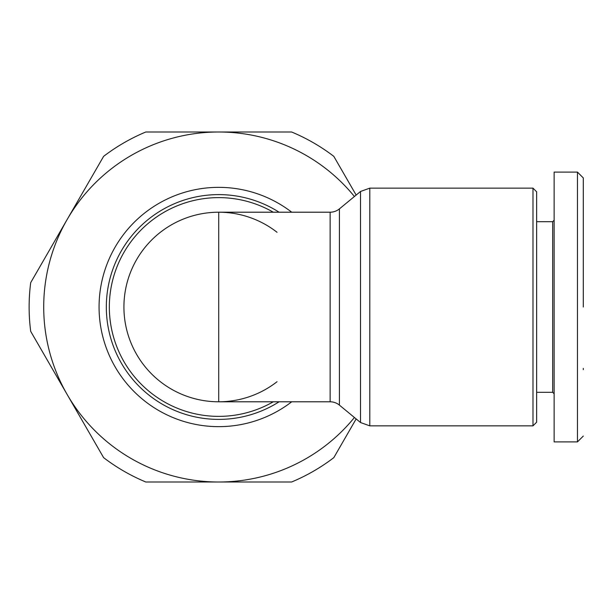 <?xml version="1.0" encoding="UTF-8"?>
<svg xmlns="http://www.w3.org/2000/svg" width="614" height="614" viewBox="0 0 614 614"><rect width="100%" height="100%" fill="white"/><g stroke="black" fill="none" stroke-linecap="round" stroke-linejoin="round"><path stroke-width="0.92" d="M583.3 307L583.3 178.075L583.3 307M583.3 436.063L577.467 441.896L577.467 172.104L554.135 172.104L554.135 232.622M273.284 401.794A109.376 109.376 0 0 1 109.338 307A109.376 109.376 0 0 1 273.284 212.206M277.044 381.716A94.794 94.794 0 0 1 123.921 307A94.794 94.794 0 0 1 277.044 232.284M339.419 208.875A14.582 14.582 0 0 1 330.14 212.206L330.14 401.794A14.582 14.582 0 0 1 339.419 405.125L339.419 208.875L360.51 191.476L360.51 422.524L369.789 425.855L369.789 188.145L532.99 188.145L532.99 425.855L536.636 422.209L536.636 191.791L532.99 188.145M536.636 392.315L552.677 392.315L552.677 221.685L536.636 221.685M356.158 418.932L333.809 457.653A189.588 189.588 0 0 1 291.635 481.998L145.794 481.998A189.588 189.588 0 0 1 103.62 457.653L30.7 331.353A189.588 189.588 0 0 1 30.7 282.647L103.62 156.347A189.588 189.588 0 0 1 145.794 132.002L291.635 132.002A189.588 189.588 0 0 1 333.809 156.347L356.158 195.068M354.416 417.497A174.998 174.998 0 0 1 67.156 394.503A174.998 174.998 0 0 1 218.714 132.002A174.998 174.998 0 0 1 354.416 196.503M552.677 392.315L554.135 393.774L554.135 441.896L554.135 172.104M577.467 441.896L554.135 441.896M583.3 368.377L583.3 369.651M279.094 401.794A112.385 112.385 0 0 1 106.329 307A112.385 112.385 0 0 1 279.094 212.206M291.719 212.206A119.646 119.646 0 0 0 99.069 307A119.646 119.646 0 0 0 291.719 401.794M330.14 212.206L218.714 212.206L218.714 401.794L330.14 401.794M552.677 221.685L554.135 220.226M339.419 405.125L360.51 422.524M369.789 188.145L360.51 191.476M369.789 425.855L532.99 425.855M583.3 177.937L577.467 172.104"/></g></svg>
